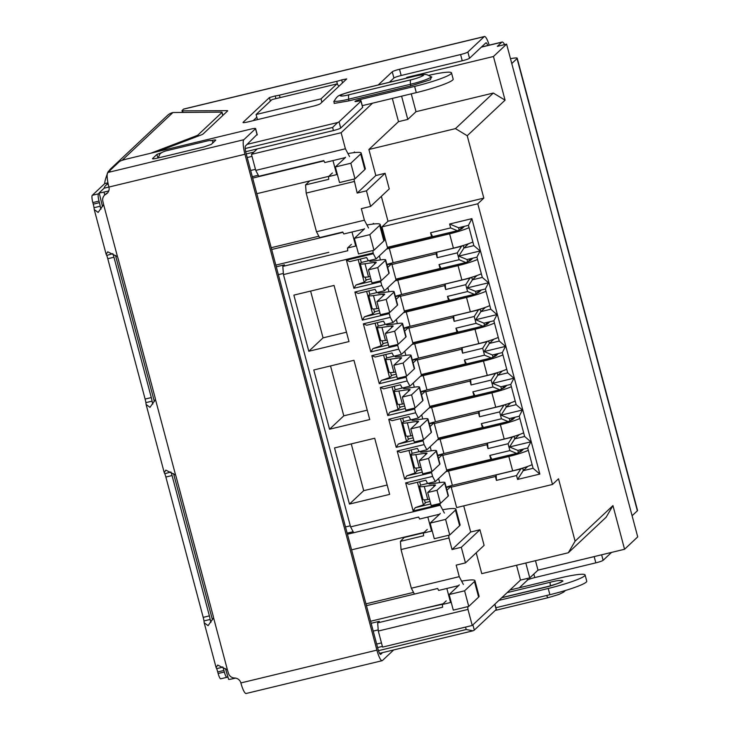<?xml version="1.0" encoding="UTF-8"?>
<svg xmlns="http://www.w3.org/2000/svg" width="730" height="730" viewBox="0 0 730 730"><rect width="100%" height="100%" fill="white"/><g stroke="black" fill="none" stroke-linecap="round" stroke-linejoin="round"><path stroke-width="1.09" d="M102.501 206.581L99.18 192.848L104.116 188.212L108.925 187.053A6.497 6.314 46.8 0 1 105.896 194.216L106.991 193.185A6.497 6.314 -133.2 0 0 105.695 194.116L104.6 195.147A6.497 6.314 46.8 0 1 105.896 194.216M108.177 183.933A6.497 6.314 -133.2 0 0 104.116 188.212M225.433 668.589L228.636 679.375A6.497 0.73 -14.9 0 0 233.445 678.599L233.244 677.832M104.764 194.992L103.988 192.072A6.497 0.73 165.1 0 1 99.18 192.848M405.907 78.292L406.884 77.38L493.453 56.502L506.611 44.128L497.331 46.364L501.72 42.24L481.325 47.158M257.215 148.938L251.467 154.34L341.12 132.714L372.537 103.185M103.988 192.072L108.752 190.931M247.205 157.534L252.005 156.375M381.462 642.902L376.662 644.061M235.525 678.097L233.445 678.599M373.222 631.112L378.213 629.908M350.3 525.792L345.5 526.951M278.367 274.644L283.368 273.44M255.454 169.323L250.655 170.482M506.611 44.128L637.719 536.888L624.561 549.261L537.992 570.139L529.77 577.868L520.49 580.104L472.237 625.473L382.575 647.099L378.304 631.039L377.666 622.863L379.317 621.312L371.132 623.283M257.453 119.629L256.093 114.519L271.998 99.572L336.922 83.913L339.012 86.176M256.093 114.519L321.017 98.86L321.921 102.246M321.017 98.86L336.922 83.913M493.453 56.502L505.069 100.165L467.227 135.734L483.826 198.113L477.794 203.779L552.482 484.464L558.514 478.798L575.103 541.167L612.945 505.598L624.561 549.261M406.884 77.38L407.048 78.019M411.264 93.841L416.009 111.681L493.307 93.048L505.069 100.165M416.009 111.681L407.787 119.419L401.6 96.178M407.787 119.419L398.507 121.654L392.32 98.413M353.922 179.087L357.18 193.067L375.822 175.538L368.896 149.495L398.507 121.654M341.12 132.714L345.399 148.783L349.533 156.585M353.676 152.689L354.47 151.95L354.634 152.579M345.399 148.783L255.737 170.4L251.467 154.34M255.737 170.4L258.84 176.258L323.764 160.6L324.795 162.553L345.317 157.607M246.247 153.939L253.848 152.105M504.421 44.658L504.193 43.809A16.242 3.294 76.4 0 0 502.067 42.048A16.242 3.294 76.4 0 0 501.72 42.24M347.151 533.155L353.147 531.714M439.615 514.212L419.65 519.021L418.618 517.068L353.685 532.727L350.582 526.868L283.45 274.571L282.82 266.395L284.463 264.844L276.287 266.815M252.306 176.687L258.301 175.236M378.304 631.039L467.966 609.413L472.237 625.473M461.305 547.299L452.034 549.535L470.677 532.006L479.948 529.77L461.305 547.299L465.457 562.894L456.177 565.13L459.252 576.663L463.386 584.474M467.921 580.213L468.405 580.158M467.748 606.648L467.966 609.413M520.49 580.104L516.539 565.248M575.103 541.167L568.323 552.765L481.754 573.643L476.206 552.783M525.819 563.012L529.77 577.868M535.482 560.686L537.992 570.139M612.945 505.598L606.155 517.187L568.323 552.765M470.677 532.006L463.723 505.872M479.948 529.77L484.099 545.365L465.457 562.894M552.482 484.464L456.633 507.578L451.204 487.156L495.414 476.489L496.446 480.386L516.548 475.54L517.579 479.446L539.844 474.071L471.881 218.653L449.616 224.019L450.656 227.915L430.563 232.761L431.594 236.666L432.288 236.018L432.625 236.666L457.363 230.707L450.656 227.915M431.594 236.666L387.384 247.324L381.954 226.893L477.794 203.779M467.227 135.734L455.465 128.617L368.896 149.495M375.822 175.538L385.102 173.302L389.254 188.897L370.603 206.426L366.46 190.831L357.18 193.067M381.954 226.893L387.986 221.226L381.352 196.315M387.986 221.226L483.826 198.113M493.307 93.048L455.465 128.617M385.102 173.302L366.46 190.831M337.36 174.461L328.536 176.587L332.369 172.983M283.45 274.571L373.112 252.945L373.322 253.721L346.421 260.209L353.895 288.277L380.786 281.789L381.79 285.54L354.889 292.018L362.354 320.087L389.254 313.608L390.249 317.349L363.348 323.837L370.822 351.906L397.722 345.418L398.717 349.159L371.816 355.647L379.281 383.715L406.181 377.227L407.176 380.969L380.284 387.457L387.749 415.525L414.649 409.037L415.644 412.779L388.743 419.266L396.217 447.335L423.108 440.847L424.103 444.588L397.211 451.076L404.675 479.145L431.576 472.657L432.571 476.398L405.67 482.886L413.143 510.954L440.044 504.466L440.245 505.251L350.582 526.868M313.772 369.973L329.54 429.231L369.736 419.54L353.968 360.282L313.772 369.973M348.986 341.567L334.048 285.43L293.862 295.121L308.799 351.258L348.986 341.567M389.647 494.383L349.46 504.074L334.523 447.937L374.709 438.246L389.647 494.383M377.666 622.863L442.599 607.205L442.389 604.476L451.213 602.35M442.389 604.476L446.222 600.863M404.575 537.061L400.405 541.377L401.035 549.553L411.328 588.225L414.43 594.083L437.617 588.489L438.648 590.442L458.623 585.624M496.154 474.819L496.446 480.386M523.602 449.014L521.01 451.441M491.536 458.695L491.874 459.343L516.612 453.376L509.905 450.592L489.812 455.438L491.536 458.695L490.852 459.334L446.632 470.001L442.526 454.562L437.763 455.712M487.686 443.01L486.946 444.679L442.736 455.347M515.134 417.204L512.551 419.631M483.068 426.886L483.415 427.534L508.144 421.566L501.446 418.783L481.344 423.628L483.068 426.886L482.384 427.524L438.173 438.192L434.067 422.752L429.295 423.902M479.227 411.2L478.488 412.87L434.268 423.528M506.675 385.394L504.083 387.822M474.6 395.076L474.947 395.724L499.685 389.756L492.978 386.973L472.885 391.818L474.6 395.076L473.916 395.715L429.705 406.382L425.599 390.942L420.836 392.092M470.759 379.39L470.02 381.06L425.809 391.718M498.207 353.585L495.624 356.012M466.141 363.257L466.488 363.914L491.217 357.946L484.51 355.163L464.417 360.009L466.141 363.257L465.457 363.905L421.246 374.572L417.131 359.133L412.368 360.282M462.3 347.571L461.552 349.25L417.341 359.908M489.748 321.766L487.156 324.202M457.673 331.447L458.02 332.104L482.758 326.137L476.051 323.353L455.949 328.199L457.673 331.447L456.989 332.095L412.779 342.753L408.672 327.323L403.909 328.473M453.832 315.762L453.093 317.44L408.882 328.099M481.28 289.956L478.697 292.392M449.215 299.638L449.552 300.285L474.29 294.327L467.583 291.535L447.49 296.389L449.215 299.638L448.53 300.285L404.31 310.943L400.204 295.504L395.441 296.654M445.364 283.952L444.625 285.622L400.414 296.289M472.812 258.146L470.23 260.583M440.747 267.828L441.093 268.476L465.822 262.517L459.124 259.725L439.022 264.57L440.747 267.828L440.062 268.476L395.852 279.134L391.745 263.694L386.973 264.844M436.905 252.142L436.166 253.812L391.946 264.479M464.353 226.337L461.762 228.773M432.288 236.018L430.563 232.761M462.747 226.729L459.179 230.069L457.363 230.707M459.179 230.069L458.559 227.733L468.45 225.351L473.843 245.618L463.952 248.008L458.75 256.111L480.084 250.965L473.843 245.618M449.616 224.019L458.559 227.733M471.881 218.653L468.45 225.351M471.206 258.539L467.647 261.887L467.027 259.542L476.918 257.161L480.084 250.965M476.918 257.161L482.311 277.427L472.42 279.818L467.218 287.921L488.552 282.775L482.311 277.427M479.674 290.348L476.106 293.697L475.486 291.352L485.377 288.971L488.552 282.775M485.377 288.971L490.779 309.237L480.878 311.628L475.686 319.731L497.011 314.584L490.779 309.237M488.133 322.158L484.574 325.507L483.954 323.162L493.845 320.78L497.011 314.584M493.845 320.78L499.238 341.056L489.346 343.438L484.145 351.541L505.479 346.394L499.238 341.056M496.601 353.968L493.042 357.317L492.412 354.981L502.313 352.59L505.479 346.394M502.313 352.59L507.706 372.866L497.814 375.247L492.613 383.35L513.947 378.204L507.706 372.866M505.06 385.778L501.501 389.126L500.88 386.791L510.772 384.4L513.947 378.204M510.772 384.4L516.165 404.675L506.273 407.057L501.072 415.16L522.406 410.014L516.165 404.675M513.528 417.587L509.969 420.936L509.348 418.6L519.24 416.209L522.406 410.014M519.24 416.209L524.633 436.485L514.741 438.867L509.54 446.97L530.874 441.832L524.633 436.485M521.996 449.397L518.428 452.746L517.807 450.41L527.699 448.019L530.874 441.832M527.699 448.019L533.101 468.295L523.2 470.686L522.926 468.021M539.844 474.071L533.101 468.295M517.579 479.446L523.2 470.686L527.735 466.415M516.548 475.54L520.764 468.97L522.58 468.341M520.764 468.97L496.026 474.938M496.099 475.851L495.414 476.489M328.536 176.587L328.746 179.315L305.56 184.909L306.189 193.085L354.114 181.524M372.921 250.499L373.112 252.945M282.82 266.395L347.745 250.737L347.535 248.008L356.368 245.873M440.245 505.251L444.378 513.062M430.746 503.937L415.251 507.669L413.143 510.954M439.962 503.49L440.044 504.466M415.251 507.669L423.437 504.832L417.432 482.256M405.67 482.886L409.028 484.282L425.873 480.221L427.598 483.47L435.326 481.608L432.571 476.398M422.278 472.127L406.783 475.86L404.675 479.145M431.503 471.68L431.576 472.657M406.783 475.86L414.978 473.022L408.964 450.446M397.211 451.076L400.56 452.472L417.414 448.402L419.13 451.66L426.868 449.799L424.103 444.588M413.819 440.309L398.325 444.05L396.217 447.335M423.035 439.871L423.108 440.847M398.325 444.05L406.51 441.212L400.505 418.628M388.743 419.266L392.101 420.662L408.946 416.593L410.671 419.85L418.399 417.989L415.644 412.779M405.351 408.499L389.856 412.24L387.749 415.525M414.567 408.061L414.649 409.037M389.856 412.24L398.051 409.402L392.037 386.818M380.284 387.457L383.633 388.844L400.487 384.783L402.203 388.041L409.931 386.17L407.176 380.969M396.883 376.689L381.388 380.43L379.281 383.715M406.108 376.251L406.181 377.227M381.388 380.43L389.583 377.593L383.579 355.008M371.816 355.647L375.165 357.034L392.019 352.973L393.744 356.231L401.473 354.36L412.988 343.538L412.779 342.753M398.717 349.159L401.473 354.36M388.424 344.879L372.93 348.621L370.822 351.906M397.64 344.441L397.722 345.418M372.93 348.621L381.115 345.783L375.111 323.198M363.348 323.837L366.706 325.224L383.551 321.163L385.276 324.421L393.005 322.55L404.52 311.728L404.31 310.943M390.249 317.349L393.005 322.55M379.956 313.07L364.462 316.802L362.354 320.087M389.181 312.632L389.254 313.608M364.462 316.802L372.656 313.964L366.642 291.389M354.889 292.018L358.238 293.414L375.092 289.354L376.817 292.602L384.546 290.741L396.062 279.918L395.852 279.134M381.79 285.54L384.546 290.741M371.497 281.26L356.003 284.992L353.895 288.277M380.713 280.822L380.786 281.789M356.003 284.992L364.188 282.154L358.184 259.579M346.421 260.209L349.779 261.605L366.624 257.544L368.349 260.793L376.078 258.931L387.594 248.1L387.384 247.324M373.322 253.721L376.078 258.931M330.526 365.931L343.803 415.826L329.54 429.231M310.606 291.087L323.052 337.853L308.799 351.258M351.267 443.904L363.713 490.67L349.46 504.074M423.573 608.482L442.663 604.212M411.328 588.225L459.252 576.663M518.428 452.746L516.612 453.376M487.631 444.032L487.987 448.576L508.08 443.73L512.296 437.16L487.558 443.128M512.296 437.16L514.458 436.202M509.969 420.936L508.144 421.566M479.172 412.222L479.519 416.766L499.621 411.921L503.828 405.351L479.099 411.318M503.828 405.351L505.999 404.393M501.501 389.126L499.685 389.756M470.704 380.412L471.06 384.956L491.153 380.111L495.369 373.541L470.631 379.509M495.369 373.541L497.531 372.583M493.042 357.317L491.217 357.946M462.236 348.602L462.592 353.147L482.685 348.301L486.901 341.731L462.172 347.69M486.901 341.731L489.073 340.773M484.574 325.507L482.758 326.137M453.777 316.793L454.124 321.337L474.226 316.491L478.442 309.921L453.704 315.88M478.442 309.921L480.605 308.963M476.106 293.697L474.29 294.327M445.309 284.983L445.665 289.527L465.758 284.682L469.974 278.112L445.245 284.07M469.974 278.112L472.146 277.154M467.647 261.887L465.822 262.517M436.85 253.173L437.197 257.717L457.299 252.863L461.515 246.293L436.777 252.261M461.515 246.293L463.678 245.344M467.027 259.542L458.75 256.111M475.486 291.352L467.218 287.921M483.954 323.162L475.686 319.731M492.412 354.981L484.145 351.541M500.88 386.791L492.613 383.35M509.348 418.6L501.072 415.16M517.807 450.41L509.54 446.97M306.189 193.085L316.482 231.757L364.398 220.195L361.332 208.661L370.603 206.426M305.56 184.909L309.803 180.903L328.81 176.332L256.823 193.687M328.81 252.324L275.83 265.099M316.482 231.757L319.576 237.615L342.772 232.021L343.803 233.974L364.325 229.028M347.535 248.008L351.376 244.395M448.923 508.792L449.406 508.737M343.803 415.826L367.245 410.169M346.495 332.205L323.052 337.853M363.713 490.67L387.155 485.021M401.035 549.553L448.959 537.992L452.034 549.535M451.204 487.156L450.994 486.372L446.231 487.521M514.121 436.531L514.741 438.867L519.276 434.605M509.905 450.592L508.08 443.73M489.812 455.438L490.852 459.334M486.946 444.679L487.987 448.576M435.326 481.608L446.842 470.777L446.632 470.001M505.653 404.721L506.273 407.057L510.808 402.796M501.446 418.783L499.621 411.921M481.344 423.628L482.384 427.524M478.488 412.87L479.519 416.766M426.868 449.799L438.383 438.967L438.173 438.192M497.185 372.911L497.814 375.247L502.349 370.986M492.978 386.973L491.153 380.111M472.885 391.818L473.916 395.715M470.02 381.06L471.06 384.956M418.399 417.989L429.915 407.157L429.705 406.382M488.726 341.102L489.346 343.438L493.882 339.176M484.51 355.163L482.685 348.301M464.417 360.009L465.457 363.905M461.552 349.25L462.592 353.147M409.931 386.17L421.447 375.348L421.246 374.572M480.258 309.292L480.878 311.628L485.423 307.357M476.051 323.353L474.226 316.491M455.949 328.199L456.989 332.095M453.093 317.44L454.124 321.337M471.799 277.473L472.42 279.818L476.955 275.548M467.583 291.535L465.758 284.682M447.49 296.389L448.53 300.285M444.625 285.622L445.665 289.527M463.331 245.663L463.952 248.008L468.487 243.738M459.124 259.725L457.299 252.863M439.022 264.57L440.062 268.476M436.166 253.812L437.197 257.717M364.398 220.195L368.531 228.006M372.683 224.11L373.468 223.371L373.641 224M423.655 532.8L404.657 537.38M432.215 530.929L423.382 533.055L423.592 535.784L400.405 541.377M448.749 535.227L448.959 537.992M450.994 486.372L446.933 490.186M423.382 533.055L427.223 529.451M423.437 504.832L425.973 502.45M366.725 279.773L364.188 282.154M387.685 267.509L391.745 263.694M442.526 454.562L438.474 458.376M414.978 473.022L417.514 470.64M375.193 311.582L372.656 313.964M396.153 299.318L400.204 295.504M434.067 422.752L430.007 426.566M406.51 441.212L409.046 438.821M383.651 343.392L381.115 345.783M404.612 331.137L408.672 327.323M425.599 390.942L421.548 394.757M398.051 409.402L400.587 407.012M392.12 375.202L389.583 377.593M413.08 362.947L417.131 359.133M469.061 227.632A19.491 2.19 165.1 0 1 449.598 233.819L453.412 248.163A19.491 2.19 -14.9 0 0 472.876 241.986M453.412 248.163L393.123 262.7L389.309 248.355L449.598 233.819M386.873 264.47A9.745 1.095 165.1 0 1 393.123 262.7M464.481 226.309L462.163 228.481A9.745 1.095 -14.9 0 1 459.471 229.804M387.484 247.68A19.491 2.19 165.1 0 1 390.952 246.804L451.24 232.268A9.745 1.095 -14.9 0 0 454.936 231.291M386.571 249.058A9.745 1.095 165.1 0 1 389.309 248.355M412.687 241.566L414.412 240.809M360.383 259.05L361.304 262.49L360.483 263.265A16.242 1.825 165.1 0 0 360.246 263.712L363.732 276.816A16.242 1.825 -14.9 0 0 368.504 276.862L365.027 263.758A16.242 1.825 165.1 0 1 360.246 263.712M365.21 277.172L365.949 279.955L370.831 278.778M370.575 260.254L369.836 261.322M388.917 273.458A16.242 1.825 -14.9 0 0 389.154 273.011L385.668 259.916A16.242 1.825 165.1 0 1 385.431 260.364L377.729 267.6L368.458 269.835L371.944 282.939L381.215 280.694L388.917 273.458L385.431 260.364M370.256 276.606L368.504 276.862M361.304 262.49L368.349 260.793M365.027 263.758L374.335 262.399A6.497 0.73 165.1 0 1 376.251 262.417A6.497 0.73 165.1 0 1 376.151 262.599L368.458 269.835M369.754 261.03A6.497 0.73 165.1 0 0 369.663 261.212A6.497 0.73 165.1 0 0 371.57 261.23L380.887 259.862A16.242 1.825 165.1 0 1 385.668 259.916M377.729 267.6L381.215 280.694M477.53 259.451A19.491 2.19 165.1 0 1 458.057 265.629L461.88 279.973A19.491 2.19 -14.9 0 0 481.344 273.796M461.88 279.973L401.591 294.509L397.768 280.165L458.057 265.629M395.341 296.28A9.745 1.095 165.1 0 1 401.591 294.509M472.94 258.119L470.622 260.3A9.745 1.095 -14.9 0 1 467.93 261.614M395.943 279.499A19.491 2.19 165.1 0 1 399.41 278.623L459.699 264.077A9.745 1.095 -14.9 0 0 463.404 263.101M395.04 280.877A9.745 1.095 165.1 0 1 397.768 280.165M421.155 273.376L422.88 272.618M368.851 290.859L369.772 294.309L368.942 295.075A16.242 1.825 165.1 0 0 368.714 295.522L372.2 308.626A16.242 1.825 -14.9 0 0 376.972 308.671L373.486 295.568A16.242 1.825 165.1 0 1 368.714 295.522M373.678 308.982L374.417 311.765L379.299 310.588M379.043 292.064L378.295 293.132M397.375 305.268A16.242 1.825 -14.9 0 0 397.613 304.821L394.127 291.726A16.242 1.825 165.1 0 1 393.89 292.173L386.197 299.409L376.917 301.645L380.403 314.749L389.683 312.504L397.375 305.268L393.89 292.173M378.724 308.416L376.972 308.671M369.772 294.309L376.817 292.602M373.486 295.568L382.803 294.208A6.497 0.73 165.1 0 1 384.71 294.226A6.497 0.73 165.1 0 1 384.619 294.409L376.917 301.645M378.222 292.839A6.497 0.73 165.1 0 0 378.131 293.022A6.497 0.73 165.1 0 0 380.038 293.04L389.355 291.681A16.242 1.825 165.1 0 1 394.127 291.726M386.197 299.409L389.683 312.504M485.988 291.261A19.491 2.19 165.1 0 1 466.525 297.438L470.339 311.783A19.491 2.19 -14.9 0 0 489.812 305.605M470.339 311.783L410.05 326.319L406.236 311.975L466.525 297.438M403.809 328.089A9.745 1.095 165.1 0 1 410.05 326.319M481.408 289.929L479.09 292.109A9.745 1.095 -14.9 0 1 476.398 293.423M404.411 311.309A19.491 2.19 165.1 0 1 407.878 310.433L468.167 295.887A9.745 1.095 -14.9 0 0 471.872 294.911M403.507 312.686A9.745 1.095 165.1 0 1 406.236 311.975M429.614 305.186L431.348 304.428M377.319 322.669L378.231 326.118L377.41 326.885A16.242 1.825 165.1 0 0 377.173 327.332L380.659 340.435A16.242 1.825 -14.9 0 0 385.44 340.481L381.954 327.387A16.242 1.825 165.1 0 1 377.173 327.332M382.137 340.791L382.876 343.584L387.767 342.406M387.511 323.883L386.763 324.941M405.844 337.077A16.242 1.825 -14.9 0 0 406.081 336.63L402.595 323.536A16.242 1.825 165.1 0 1 402.358 323.983L394.656 331.219L385.385 333.455L388.871 346.558L398.142 344.323L405.844 337.077L402.358 323.983M387.183 340.226L385.44 340.481M378.231 326.118L385.276 324.412M381.954 327.387L391.271 326.018A6.497 0.73 165.1 0 1 393.178 326.036A6.497 0.73 165.1 0 1 393.087 326.219L385.385 333.455M386.69 324.649A6.497 0.73 165.1 0 0 386.59 324.832A6.497 0.73 165.1 0 0 388.506 324.85L397.813 323.49A16.242 1.825 165.1 0 1 402.595 323.536M394.656 331.219L398.142 344.323M494.456 323.071A19.491 2.19 165.1 0 1 474.984 329.248L478.807 343.593A19.491 2.19 -14.9 0 0 498.271 337.415M478.807 343.593L418.518 358.138L414.695 343.784L474.984 329.248M412.267 359.899A9.745 1.095 165.1 0 1 418.518 358.138M489.867 321.738L487.549 323.919A9.745 1.095 -14.9 0 1 484.857 325.233M412.879 343.118A19.491 2.19 165.1 0 1 416.346 342.242L476.635 327.697A9.745 1.095 -14.9 0 0 480.331 326.721M411.966 344.496A9.745 1.095 165.1 0 1 414.695 343.784M438.082 336.995L439.807 336.238M385.778 354.479L386.699 357.928L385.878 358.704A16.242 1.825 165.1 0 0 385.641 359.151L389.126 372.245A16.242 1.825 -14.9 0 0 393.899 372.291L390.413 359.196A16.242 1.825 165.1 0 1 385.641 359.151M390.605 372.601L391.344 375.393L396.226 374.216M395.97 355.692L395.222 356.751M414.312 368.887A16.242 1.825 -14.9 0 0 414.54 368.44L411.054 355.346A16.242 1.825 165.1 0 1 410.826 355.793L403.124 363.029L393.844 365.265L397.33 378.368L406.61 376.132L414.312 368.887L410.826 355.793M395.651 372.035L393.899 372.291M386.699 357.928L393.744 356.231M390.413 359.196L399.73 357.828A6.497 0.73 165.1 0 1 401.637 357.846A6.497 0.73 165.1 0 1 401.546 358.029L393.844 365.265M395.149 356.459A6.497 0.73 165.1 0 0 395.058 356.641A6.497 0.73 165.1 0 0 396.965 356.66L406.281 355.3A16.242 1.825 165.1 0 1 411.054 355.346M403.124 363.029L406.61 376.132M502.915 354.88A19.491 2.19 165.1 0 1 483.452 361.058L487.266 375.402A19.491 2.19 -14.9 0 0 506.739 369.225M487.266 375.402L426.977 389.948L423.163 375.594L483.452 361.058M420.736 391.709A9.745 1.095 165.1 0 1 426.977 389.948M498.334 353.548L496.017 355.729A9.745 1.095 -14.9 0 1 493.325 357.043M421.338 374.928A19.491 2.19 165.1 0 1 424.805 374.052L485.094 359.516A9.745 1.095 -14.9 0 0 488.799 358.53M420.434 376.306A9.745 1.095 165.1 0 1 423.163 375.594M446.55 368.805L448.275 368.048M394.246 386.289L395.158 389.738L394.337 390.513A16.242 1.825 165.1 0 0 394.109 390.961L397.585 404.055A16.242 1.825 -14.9 0 0 402.367 404.101L398.881 391.006A16.242 1.825 165.1 0 1 394.109 390.961M399.064 404.411L399.812 407.203L404.694 406.026M404.438 387.502L403.69 388.561M422.77 400.706A16.242 1.825 -14.9 0 0 423.008 400.25L419.522 387.155A16.242 1.825 165.1 0 1 419.285 387.603L411.583 394.839L402.312 397.084L405.798 410.178L415.069 407.942L422.77 400.706L419.285 387.603M404.11 403.845L402.367 404.101M395.158 389.738L402.203 388.041M398.881 391.006L408.198 389.647A6.497 0.73 165.1 0 1 410.105 389.665A6.497 0.73 165.1 0 1 410.014 389.838L402.312 397.084M403.617 388.278A6.497 0.73 165.1 0 0 403.517 388.451A6.497 0.73 165.1 0 0 405.433 388.47L414.749 387.11A16.242 1.825 165.1 0 1 419.522 387.155M411.583 394.839L415.069 407.942M511.383 386.69A19.491 2.19 165.1 0 1 491.92 392.868L495.734 407.212A19.491 2.19 -14.9 0 0 515.197 401.035M495.734 407.212L435.445 421.757L431.631 407.413L491.92 392.868M429.194 423.519A9.745 1.095 165.1 0 1 435.445 421.757M506.793 385.358L504.485 387.539A9.745 1.095 -14.9 0 1 501.793 388.862M429.806 406.738A19.491 2.19 165.1 0 1 433.273 405.862L493.562 391.326A9.745 1.095 -14.9 0 0 497.258 390.34M428.893 408.116A9.745 1.095 165.1 0 1 431.631 407.413M455.009 400.624L456.734 399.857M402.704 418.098L403.626 421.548L402.805 422.323A16.242 1.825 165.1 0 0 402.568 422.77L406.053 435.865A16.242 1.825 -14.9 0 0 410.826 435.91L407.34 422.816A16.242 1.825 165.1 0 1 402.568 422.77M407.532 436.221L408.271 439.013L413.153 437.836M412.897 419.312L412.158 420.37M431.238 432.516A16.242 1.825 -14.9 0 0 431.466 432.069L427.981 418.965A16.242 1.825 165.1 0 1 427.753 419.412L420.051 426.658L410.78 428.893L414.257 441.988L423.537 439.752L431.238 432.516L427.753 419.412M412.578 435.655L410.826 435.91M403.626 421.548L410.671 419.85M407.34 422.816L416.657 421.456A6.497 0.73 165.1 0 1 418.573 421.475A6.497 0.73 165.1 0 1 418.473 421.648L410.78 428.893M412.076 420.088A6.497 0.73 165.1 0 0 411.985 420.261A6.497 0.73 165.1 0 0 413.892 420.279L423.208 418.92A16.242 1.825 165.1 0 1 427.981 418.965M420.051 426.658L423.537 439.752M519.851 418.5A19.491 2.19 165.1 0 1 500.378 424.677L504.193 439.031A19.491 2.19 -14.9 0 0 523.665 432.844M504.193 439.031L443.904 453.567L440.09 439.223L500.378 424.677M437.662 455.328A9.745 1.095 165.1 0 1 443.904 453.567M515.261 417.168L512.944 419.349A9.745 1.095 -14.9 0 1 510.252 420.672M438.265 438.548A19.491 2.19 165.1 0 1 441.732 437.671L502.021 423.135A9.745 1.095 -14.9 0 0 505.726 422.15M437.361 439.925A9.745 1.095 165.1 0 1 440.09 439.223M463.477 432.434L465.202 431.667M411.173 449.908L412.094 453.357L411.264 454.133A16.242 1.825 165.1 0 0 411.036 454.58L414.521 467.674A16.242 1.825 -14.9 0 0 419.294 467.72L415.808 454.626A16.242 1.825 165.1 0 1 411.036 454.58M415.99 468.039L416.739 470.823L421.621 469.645M421.365 451.122L420.617 452.18M439.697 464.326A16.242 1.825 -14.9 0 0 439.935 463.878L436.449 450.775A16.242 1.825 165.1 0 1 436.212 451.222L428.519 458.467L419.239 460.703L422.725 473.797L432.005 471.562L439.697 464.326L436.212 451.222M421.037 467.474L419.294 467.72M412.094 453.357L419.13 451.66M415.808 454.626L425.125 453.266A6.497 0.73 165.1 0 1 427.032 453.284A6.497 0.73 165.1 0 1 426.94 453.458L419.239 460.703M420.544 451.897A6.497 0.73 165.1 0 0 420.453 452.071A6.497 0.73 165.1 0 0 422.36 452.089L431.676 450.729A16.242 1.825 165.1 0 1 436.449 450.775M428.519 458.467L432.005 471.562M528.31 450.31A19.491 2.19 165.1 0 1 508.846 456.487L512.661 470.841A19.491 2.19 -14.9 0 0 532.124 464.654M512.661 470.841L452.372 485.377L448.558 471.033L508.846 456.487M446.121 487.147A9.745 1.095 165.1 0 1 452.372 485.377M523.729 448.987L521.412 451.158A9.745 1.095 -14.9 0 1 518.72 452.481M446.733 470.357A19.491 2.19 165.1 0 1 450.2 469.481L510.489 454.945A9.745 1.095 -14.9 0 0 514.194 453.96M445.82 471.735A9.745 1.095 165.1 0 1 448.558 471.033M471.936 464.243L473.661 463.486M419.64 481.718L420.553 485.167L419.732 485.943A16.242 1.825 165.1 0 0 419.495 486.39L422.98 499.493A16.242 1.825 -14.9 0 0 427.762 499.539L424.276 486.436A16.242 1.825 165.1 0 1 419.495 486.39M424.459 499.849L425.198 502.632L430.089 501.455M429.833 482.931L429.085 483.99M448.165 496.135A16.242 1.825 -14.9 0 0 448.402 495.688L444.917 482.585A16.242 1.825 165.1 0 1 444.679 483.032L436.978 490.277L427.707 492.513L431.193 505.607L440.464 503.371L448.165 496.135L444.679 483.032M429.505 499.283L427.762 499.539M420.553 485.167L427.598 483.47M424.276 486.436L433.584 485.076A6.497 0.73 165.1 0 1 435.5 485.094A6.497 0.73 165.1 0 1 435.409 485.277L427.707 492.513M429.003 483.707A6.497 0.73 165.1 0 0 428.911 483.89A6.497 0.73 165.1 0 0 430.828 483.908L440.135 482.539A16.242 1.825 165.1 0 1 444.917 482.585M436.978 490.277L440.464 503.371M595.826 556.187A6.497 0.73 165.1 0 1 594.174 556.616L595.835 562.848A6.497 0.73 165.1 0 0 603.117 560.33L611.558 552.391M595.835 562.848L534.78 577.576A6.497 0.73 -14.9 0 0 527.498 580.095L519.331 587.769M509.923 590.041L559.189 578.16A32.476 3.65 165.1 0 1 585.095 574.966L586.756 581.199A32.476 3.65 165.1 0 1 549.882 594.704L495.78 607.752M494.922 604.148L496.3 609.331A6.497 0.73 165.1 0 1 496.208 609.514L474.308 630.109L472.903 624.843M378.469 650.667L466.196 629.515L472.93 630.82A6.497 0.73 -14.9 0 0 474.308 630.109M472.93 630.82L379.573 653.341M107.949 182.819L104.755 183.586C104.636 181.651 105.813 177.591 108.277 171.395L113.004 167.626M222.887 115.395L222.057 112.265A6.497 0.73 165.1 0 0 221.473 112.119L172.937 112.52A12.994 12.638 -133.2 0 0 167.362 115.532L109.828 169.615M150.818 153.218L196.224 135.853L196.47 136.747M222.057 112.265A6.497 0.73 165.1 0 1 221.957 112.438L222.769 115.495M198.259 136.063L197.976 134.995L221.957 112.438M197.976 134.995A6.497 0.73 165.1 0 1 196.224 135.853M227.596 676.737L227.085 677.221A6.497 1.314 -103.6 0 1 226.948 677.303A6.497 1.314 -103.6 0 1 224.329 672.02L223.909 670.459A8.121 1.643 76.4 0 0 222.86 667.147L222.787 666.892M224.329 672.02L218.142 673.507A6.497 1.314 76.4 0 0 220.761 678.79L226.948 677.303M218.142 673.507L217.732 671.947A8.121 1.643 76.4 0 0 216.673 668.644L222.86 667.147M210.459 621.102L210.167 619.451L203.98 620.938A8.121 1.643 76.4 0 0 203.205 617.37L165.865 477.028A8.121 1.643 76.4 0 0 164.807 473.724L170.92 471.972M210.933 622.334L210.167 619.451A8.121 1.643 76.4 0 0 209.391 615.883L172.052 475.54A8.121 1.643 76.4 0 0 170.993 472.228M152.369 402.787L152.077 401.135L145.891 402.632A8.121 1.643 76.4 0 0 145.115 399.064L107.775 258.721A8.121 1.643 76.4 0 0 106.726 255.409L112.84 253.657M152.844 404.018L152.077 401.135A8.121 1.643 76.4 0 0 151.302 397.567L113.962 257.225A8.121 1.643 76.4 0 0 112.904 253.921M100.512 207.868L100.211 206.216L94.033 207.712A8.121 1.643 76.4 0 0 93.258 204.144L92.838 202.584L99.024 201.088A6.497 1.314 -103.6 0 1 98.459 193.824L99.152 193.167M100.977 209.099L100.211 206.216A8.121 1.643 76.4 0 0 99.435 202.648L99.024 201.088M98.459 193.824L92.281 195.311A6.497 1.314 76.4 0 0 92.838 202.584M92.281 195.311L104.755 183.586M110.011 171.002L108.277 171.395M104.6 195.147A6.497 6.314 46.8 0 0 102.866 201.37L103.614 204.582L98.13 212.439L94.234 209.537L94.033 207.712M106.726 255.409L106.16 254.35L107.73 251.813L117.484 256.695L117.904 257.909L155.253 398.251L155.481 399.502L149.988 407.358L146.1 404.457L145.891 402.632M164.807 473.724L164.241 472.657L165.82 470.129L175.574 475.011L175.994 476.215L213.333 616.558L213.571 617.817L208.077 625.665L204.181 622.772L203.98 620.938M216.673 668.644L216.107 667.585L217.686 665.048L227.431 669.93L228.38 673.087A6.497 6.314 46.8 0 0 234.622 678.015A6.497 6.314 46.8 0 1 240.873 682.933A12.994 2.637 76.4 0 0 246.11 693.5L382.146 660.696A12.994 2.637 -103.6 0 1 376.908 650.129L244.961 154.249A12.994 2.637 -103.6 0 1 243.838 139.713L107.803 172.517A12.994 2.637 76.4 0 0 108.925 187.053L244.961 154.249M107.712 192.729A6.497 6.314 46.8 0 1 106.991 193.185M382.547 652.62L380.759 654.299A6.497 1.314 -103.6 0 1 380.622 654.381A6.497 1.314 -103.6 0 1 378.003 649.098L246.056 153.218A6.497 1.314 -103.6 0 1 245.499 145.954L256.887 134.658M243.838 139.713L255.509 128.736A6.497 0.73 165.1 0 0 255.6 128.562A6.497 0.73 165.1 0 0 250.427 129.201L126.755 159.021A6.497 0.73 165.1 0 0 119.474 161.549L107.803 172.517M393.698 649.928L382.42 660.54A12.994 2.637 -103.6 0 1 382.146 660.696M210.578 140.726C214.282 139.877 215.98 139.722 215.669 140.26L211.28 144.385L203.999 146.912L157.625 158.091C153.921 158.948 152.223 159.094 152.534 158.556L156.923 154.431L161.96 152.497M510.489 58.701A12.994 1.46 165.1 0 1 517.223 58.227A12.994 1.46 165.1 0 1 517.041 58.583L511.776 63.537M632.098 515.745L637.363 510.799A12.994 1.46 165.1 0 0 637.555 510.443L517.223 58.227M158.2 157.954L159.697 154.441A6.497 2.026 162.5 0 1 166.568 150.754L207.32 140.927A6.497 2.026 162.5 0 1 212.786 141.282A6.497 2.026 162.5 0 1 212.804 141.629L213.124 142.651M212.485 143.253L212.804 141.629M487.786 45.488A6.497 1.314 76.4 0 0 485.998 42.815A6.497 1.314 76.4 0 0 485.861 42.887L469.527 58.254L467.866 52.012A6.497 0.73 165.1 0 1 460.584 54.54L462.245 60.772A6.497 0.73 -14.9 0 0 469.527 58.254M245.7 151.712L333.437 130.551A6.497 0.73 -14.9 0 0 340.709 128.033L362.618 107.438A6.497 0.73 -14.9 0 0 362.71 107.255L361.049 101.023A6.497 0.73 165.1 0 1 360.958 101.205L362.618 107.438M247.224 144.321L337.68 122.512L332.606 127.44L245.207 148.509M182.984 112.274L182.591 110.832A6.497 0.73 165.1 0 1 182.016 110.686A6.497 0.73 165.1 0 1 182.108 110.504L183.531 109.162L484.2 36.655A12.994 2.637 -103.6 0 1 484.474 36.5A12.994 2.637 -103.6 0 1 489.173 45.15M182.591 110.832L227.094 110.65A6.497 0.73 165.1 0 1 227.678 110.796A6.497 0.73 165.1 0 1 227.587 110.969L203.049 134.037A6.497 0.73 165.1 0 1 201.307 134.895L157.808 151.53M340.709 128.033L339.048 121.791A6.497 0.73 165.1 0 1 337.68 122.512M339.048 121.791L360.958 101.205M360.921 100.922L360.529 99.444A4.873 0.547 165.1 0 0 354.999 101.47A4.873 0.547 165.1 0 0 357.59 101.278A6.497 0.73 165.1 0 1 361.049 101.023M360.529 99.444L414.631 86.395L416.292 92.637A32.476 3.65 -14.9 0 0 453.166 79.123L451.505 72.89A32.476 3.65 165.1 0 1 414.631 86.395M362.281 105.658L416.292 92.637M428.811 75.327A32.476 3.65 165.1 0 1 451.505 72.89M378.222 84.972L392.247 71.786A6.497 0.73 165.1 0 1 399.52 69.268L460.584 54.54M389.382 82.28L393.908 78.019A6.497 0.73 165.1 0 1 401.181 75.5L462.245 60.772M467.866 52.012L484.2 36.655M484.474 36.5L183.805 109.016A12.994 2.637 76.4 0 0 183.531 109.162M342.489 82.91L341.686 79.889L346.713 78.931L320.388 103.678A6.497 0.73 165.1 0 1 313.115 106.206L248.182 121.864A6.497 0.73 165.1 0 1 243.008 122.503A6.497 0.73 165.1 0 1 243.099 122.321L269.425 97.574L275.183 95.931L275.904 98.623M253.155 120.66L256.814 117.229M280.083 97.619L279.426 95.165A6.497 0.73 165.1 0 1 275.183 95.931M279.426 95.165L336.712 81.349L337.579 84.625M341.686 79.889A6.497 0.73 165.1 0 1 336.712 81.349M382.392 646.406L377.593 647.556M594.174 556.616L537.955 570.167M585.095 574.966A32.476 3.65 165.1 0 1 548.221 588.471L498.955 600.352M431.448 76.969L430.39 79.78L410.442 86.012L348.602 100.932L334.194 103.414L334.039 101.351M369.836 234.649L379.7 225.369A32.476 3.65 -14.9 0 0 380.175 224.475L384.318 240.07A32.476 3.65 165.1 0 1 383.852 240.964L373.979 250.244L369.836 234.649L354.369 238.381L364.243 229.101A16.242 1.825 165.1 0 0 364.48 228.654M354.369 238.381L358.521 253.976L373.979 250.244M342.927 232.322L271.679 249.505M380.175 224.475A32.476 3.65 -14.9 0 0 366.935 224.986M318.846 236.219L271.204 247.707M350.829 163.237L360.702 153.957A32.476 3.65 -14.9 0 0 361.168 153.063L365.319 168.657A32.476 3.65 165.1 0 1 364.845 169.552L354.981 178.832L350.829 163.237L335.371 166.96L345.244 157.68A16.242 1.825 165.1 0 0 345.473 157.233M335.371 166.96L339.523 182.555L354.981 178.832M323.928 160.91L252.68 178.093M361.168 153.063A32.476 3.65 -14.9 0 0 347.936 153.565M443.147 603.765L370.594 621.257M464.599 590.807L474.473 581.527A32.476 3.65 -14.9 0 0 474.938 580.633L479.09 596.227A32.476 3.65 165.1 0 1 478.615 597.122L468.751 606.402L464.599 590.807L449.142 594.539L459.006 585.259A16.242 1.825 165.1 0 0 459.243 584.812M449.142 594.539L453.284 610.134L468.751 606.402M437.626 588.499L366.442 605.663M474.938 580.633A32.476 3.65 -14.9 0 0 461.625 581.153M413.536 592.395L365.967 603.865M424.139 532.343L351.595 549.845M445.592 519.395L455.465 510.115A32.476 3.65 -14.9 0 0 455.931 509.221L460.082 524.815A32.476 3.65 165.1 0 1 459.617 525.709L449.744 534.99L445.592 519.395L430.134 523.118L440.007 513.838A16.242 1.825 165.1 0 0 440.245 513.391M430.134 523.118L434.286 538.713L449.744 534.99M418.618 517.077L347.443 534.25M455.931 509.221A32.476 3.65 -14.9 0 0 442.626 509.741M380.458 259.926L379.372 255.838M374.335 262.399L374.745 263.922M388.926 291.735L387.831 287.647M382.803 294.208L383.204 295.732M397.385 323.554L396.299 319.457M391.271 326.018L391.672 327.542M405.853 355.364L404.758 351.267M399.73 357.828L400.14 359.352M414.312 387.174L413.226 383.077M408.198 389.647L408.599 391.171M422.779 418.983L421.694 414.895M416.657 421.456L417.067 422.98M431.248 450.793L430.152 446.705M425.125 453.266L425.526 454.79M439.706 482.603L438.62 478.515M433.584 485.076L433.994 486.6M122.029 160.39L172.937 112.52M223.909 670.459L217.732 671.947M209.391 615.883L203.205 617.37M172.052 475.54L165.865 477.028M151.302 397.567L145.115 399.064M113.962 257.225L107.775 258.721M99.435 202.648L93.258 204.144M227.431 669.93L213.571 617.817M175.574 475.011L155.481 399.502M103.614 204.582L117.484 256.695M240.873 682.933L376.908 650.129M255.509 128.736L257.17 134.977M156.923 154.431L157.881 158.036M517.041 58.583L637.363 510.799M501.884 597.596L550.082 585.971M501.702 597.77L544.781 587.385C551.935 585.77 558.003 583.662 562.985 581.08C561.972 579.939 557.729 580.323 550.265 582.23L507.186 592.614M550.548 585.843A3.248 0.657 -103.6 0 1 550.265 582.23M332.606 127.44L333.437 130.551M227.267 111.27L227.094 110.65M393.908 78.019L392.247 71.786M401.181 75.5L399.52 69.268M270.365 101.105L269.425 97.574M466.196 629.515L465.548 627.088M603.117 560.33L601.639 554.782M533.84 574.045L534.78 577.576M527.078 578.516L527.498 580.095M511.301 589.703L511.1 588.937M548.221 588.471L549.882 594.704M494.812 604.258L496.208 609.514M546.615 595.498A8.121 1.643 76.4 0 0 548.339 597.624L558.879 594.457L563.587 592.158L565.449 590.479M410.771 79.862L348.931 94.772C343.711 96.104 340.746 96.378 340.034 95.575C343.52 93.759 347.763 92.29 352.773 91.159L414.603 76.249C419.832 74.916 422.798 74.642 423.51 75.446C420.024 77.252 415.772 78.73 410.771 79.862A8.121 1.643 -103.6 0 0 410.534 84.26A18.031 2.026 -14.9 0 0 430.91 76.623L431.841 77.106L430.892 77.088M348.931 94.772A8.121 1.643 76.4 0 0 348.703 99.171L410.534 84.26A3.248 0.657 -103.6 0 1 410.442 86.012M352.773 91.159A8.121 1.643 76.4 0 1 352.946 91.067L414.777 76.148A8.121 1.643 76.4 0 0 414.603 76.249M352.946 91.067C338.072 95.575 338.3 94.617 334.331 100.776A18.031 2.026 -14.9 0 0 348.703 99.171A3.248 0.657 76.4 0 1 348.602 100.932M336.676 174.424L332.99 160.582M364.845 169.552L360.702 153.957M355.674 245.846L351.988 231.994M383.852 240.964L379.7 225.369M431.439 530.582L427.835 517.05M459.617 525.709L455.465 510.115M450.446 602.004L446.842 588.471M478.615 597.122L474.473 581.527M105.85 185.311L108.04 183.257M212.448 619.807L173.567 473.67M154.358 401.5L115.477 255.363M481.481 47.012L502.067 42.048M204.181 622.772L216.107 667.576M146.1 404.457L164.241 472.657M94.234 209.537L106.16 254.35M255.6 128.562L257.261 134.794M213.196 142.587L212.786 141.282M501.729 597.742L544.854 587.349C555.995 584.219 561.589 582.367 561.653 581.773L561.388 582.056M182.436 112.274L182.016 110.686M495.232 610.426L548.339 597.624M414.777 76.148C426.895 73.912 424.823 73.666 430.91 76.623M334.577 101.178L333.765 101.662L334.331 100.776"/></g></svg>
